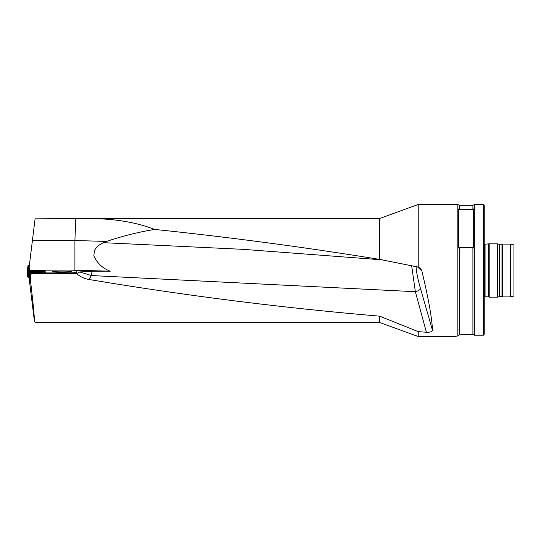 <?xml version="1.0" encoding="UTF-8"?>
<svg xmlns="http://www.w3.org/2000/svg" width="541" height="541" viewBox="0 0 541 541"><rect width="100%" height="100%" fill="white"/><g stroke="black" fill="none" stroke-linecap="round" stroke-linejoin="round"><path stroke-width="0.81" d="M88.69 218.51L379.674 218.51L379.674 259.396C304.617 247.21 229.6 237.222 154.611 229.425C136.251 222.27 114.279 218.632 88.69 218.51L35.077 218.848L29.133 267.24L29.498 270.175L30.093 270.175M30.742 273.09L31.074 273.672L30.621 281.807L30.742 273.09L66.658 273.09A9.9 0.602 0 0 0 76.565 272.488L76.565 270.838M31.074 273.672L76.694 273.672L79.764 271.947L92.044 271.237L91.355 275.552L79.764 271.947M72.338 270.175L110.269 271.183L92.044 271.237M29.498 270.175L29.471 270.534L32.575 270.527L27.442 271.508L28.132 277.242L27.05 271.271L27.787 277.08M66.658 273.09L66.658 272.928A9.9 0.602 0 0 0 76.565 272.319L76.565 270.676A9.9 0.602 0 0 0 66.658 270.067L29.437 270.236M29.119 278.277L34.462 321.625C34.421 316.566 33.143 303.298 30.621 281.807M35.293 322.49L34.462 321.625M32.413 240.522L74.915 240.522L75.754 218.848M74.915 270.175L74.915 240.522L106.55 241.421L103.669 242.686C99.72 244.153 96.629 246.777 94.404 250.551L93.843 255.94C97.366 263.406 102.837 268.485 110.269 271.183M30.452 278.547L29.971 278.507L30.31 281.266M416.631 266.165C414.994 264.569 417.476 278.446 420.479 288.495A4.95 1.88 163.8 0 1 415.353 291.707L91.355 275.552L89.143 279.508C186.03 295.731 282.869 307.944 379.674 316.16L379.674 322.49L418.22 336.522L454.535 336.522L457.835 335.941L457.835 204.478L418.22 204.478L418.22 267.085L420.425 268.37L421.811 270.791C428.391 298.023 431.955 317.898 432.509 330.402C431.995 331.789 429.96 332.404 426.403 332.248L415.353 291.707L411.64 265.509M89.143 279.508C84.41 278.73 80.257 276.789 76.694 273.672M154.611 229.425C138.435 232.082 122.415 236.086 106.55 241.421M418.22 267.085L379.674 259.396M93.843 255.94L94.404 250.551M379.674 316.16L418.22 331.64L418.22 336.522M418.22 331.64L426.403 332.248M458.66 248.049L459.262 247.453L472.908 247.453L473.51 248.049L473.51 208.921L472.908 209.516L459.262 209.516L458.66 208.921L458.66 248.049M459.262 209.516L459.262 205.303L457.835 204.478M472.908 247.453L472.908 334.338L474.335 335.183L472.908 334.338L467.735 334.338L459.262 334.899L457.835 335.941M467.735 334.338L459.262 334.899L459.262 247.453M472.908 209.516L472.908 205.303L474.335 204.478L483.417 204.478L483.417 335.183L484.242 334.162L483.417 335.183L474.335 335.183L474.335 204.478M483.417 204.478L484.242 205.303L484.242 334.162M513.95 270.5L513.95 296.022L510.65 296.908L510.65 244.092L513.95 244.978L513.95 270.5M501.974 244.336L501.974 296.664L499.275 296.664L499.275 244.336L502.4 244.092L502.4 296.908L510.65 296.908M499.275 244.336L497.443 243.849L497.443 297.151L499.275 296.664M488.624 244.174L488.624 296.826L485.067 296.826L485.067 244.174L489.192 243.849L489.192 297.151L497.443 297.151M53.221 271.805L52.795 271.65C52.146 270.933 71.852 270.892 71.595 271.602C72.251 272.224 55.879 272.4 53.221 271.805M30.458 278.466L29.14 278.304L28.565 272.542L28.01 271.514L41.028 272.596L33.501 271.839M34.935 271.832L45.505 271.859L46.12 273.09M66.658 272.928L46.12 272.928M32.575 270.527L44.788 270.351L45.18 270.595L44.261 271.115L29.079 271.562M44.66 270.649L39.96 270.574L41.603 270.284M45.552 273.09L41.015 272.576L45.552 273.09L44.673 272.887L44.673 271.812M33.792 270.514L38.438 270.527L34.157 270.635M32.494 270.534L40.075 270.635L32.494 270.534M34.773 270.642L35.841 270.662M36.592 270.662L37.383 270.405M34.773 271.94L39.412 272.333L35.077 272.089M35.591 272.096L36.626 272.238M37.376 272.306L38.181 272.109M39.047 272.427L39.412 272.333M28.639 277.249L28.132 277.242M39.96 270.574L41.603 270.581M29.485 270.534L27.976 270.743L27.05 271.271L27.442 271.508M32.156 270.953L33.265 271.284M38.573 271.305L40.075 270.953M28.024 265.185L27.375 271.034L27.719 271.034L27.375 271.034L27.753 271L27.375 271.034L28.024 265.185L29.403 265.063M29.14 278.304L28.01 271.514L34.441 273.09L29.397 272.657L29.971 278.426M41.015 272.576L44.673 272.887M28.565 272.542L29.397 272.657M33.102 272.306L37.559 273.09M41.359 273.09L40.994 272.995M33.082 272.549L33.136 271.907L28.01 271.514L28.659 277.432M382.818 259.89L243.112 249.34L103.669 242.686M421.811 270.791L417.537 266.902M420.479 288.495L432.509 330.402M45.505 273.009L45.505 271.859M27.868 277.215L27.172 271.481M28.801 265.11L28.179 270.703M35.246 322.49L379.674 322.49M379.674 218.51L418.22 204.478M459.262 205.303L472.908 205.303M502.4 244.092L510.65 244.092M501.974 296.664L502.4 296.908M489.192 243.849L497.443 243.849M488.624 296.826L489.192 297.151M485.067 296.826L484.242 297.05M485.067 244.174L484.242 243.95M40.075 271.203L40.075 270.635M32.156 271.203L32.156 270.635M40.988 273.09L41.028 272.596"/></g></svg>
